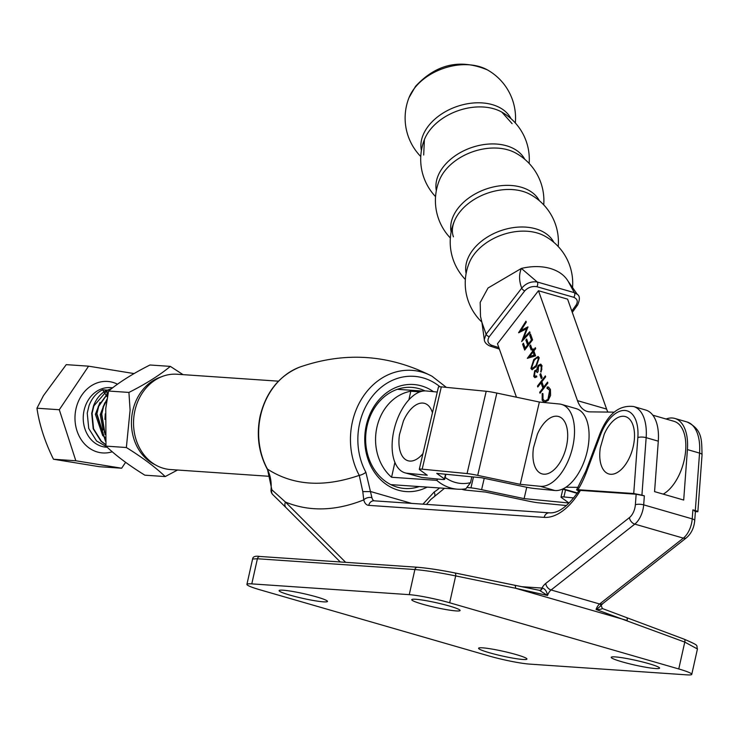 <?xml version="1.0" encoding="UTF-8"?>
<svg xmlns="http://www.w3.org/2000/svg" width="739" height="739" viewBox="0 0 739 739"><rect width="100%" height="100%" fill="white"/><g stroke="black" fill="none" stroke-linecap="round" stroke-linejoin="round"><path stroke-width="1.11" d="M425.027 390.913A50.677 42.603 93.9 0 0 411.734 387.384A50.677 42.603 93.9 0 0 367.08 426.043A50.677 42.603 93.9 0 0 404.815 488.497A50.677 42.603 93.9 0 0 419.207 486.567M427.133 487.112A53.661 45.107 -86.1 0 1 380.114 479.195A53.661 45.107 -86.1 0 1 366.267 425.452A53.661 45.107 -86.1 0 1 433.47 391.661M422.948 504.155L434.153 492.035A61.864 51.998 93.9 0 0 439.585 487.962M544.181 517.374A5.967 5.016 -86.1 0 1 549.446 512.82C558.444 513.513 568.319 506.076 579.053 490.511L580.42 490.41A65.679 35.01 106.1 0 1 544.181 517.374L368.752 505.365A14.928 7.953 106.1 0 1 363.764 499.897L362.794 491.638L359.256 475.362A67.674 56.885 -86.1 0 1 352.374 421.987A67.674 56.885 -86.1 0 1 432.075 376.262C389.176 354.397 344.993 351.367 299.507 367.181C279.24 375.698 266.142 391.91 260.193 415.817C256.239 434.698 258.53 452.342 267.056 468.748L267.056 468.748A5.967 1.94 -28.4 0 0 267.444 469.08C292.986 485.569 323.59 487.666 359.256 475.362A5.967 1.94 -28.4 0 0 365.888 472.313L371.911 497.689A8.96 4.776 -73.9 0 0 374.211 500.82M433.941 496.941A5.967 2.725 -123.2 0 0 434.199 496.811A5.967 2.725 -123.2 0 0 434.153 492.035M299.507 367.181A67.674 56.885 93.9 0 0 260.562 415.706A67.674 56.885 93.9 0 0 267.444 469.08L271.86 489.809L285.457 502.058A5.967 4.85 135 0 0 286.085 507.684L340.291 561.973M371.911 497.689A5.967 3.713 -13.9 0 0 363.764 499.897C335.515 511.129 309.41 511.85 285.457 502.058L345.649 562.333M580.42 490.41L636.15 494.225L644.343 495.851L643.687 504.857A17.912 9.552 106.1 0 1 643.004 509.383A17.912 9.552 106.1 0 1 634.801 524.117L551.1 589.971A8.96 4.776 -73.9 0 0 547.525 595.468L515.452 588.226A2.984 1.607 -78.4 0 0 514.446 585.196A2.984 1.607 -78.4 0 0 514.326 585.177L539.461 590.341L547.525 595.468C546.86 591.412 545.114 588.909 542.287 587.958L541.89 588.068A14.928 7.953 106.1 0 1 545.751 583.431L629.452 517.586A11.944 6.365 -73.9 0 0 635.374 504.746L636.15 494.225M578.914 490.844C576.18 489.957 575.875 489.578 577.99 489.708L633.729 493.523L637.849 437.553A35.823 19.094 -73.9 0 0 624.917 410.478A35.823 19.094 -73.9 0 0 600.447 434.994L586.618 471.731A65.679 35.01 106.1 0 1 577.99 489.708L576.632 489.818L585.879 471.029L599.708 434.292C607.68 414.089 618.977 404.833 633.591 406.524A41.8 22.281 106.1 0 1 646.154 437.664L658.292 441.174L654.569 491.629L683.695 500.044L687.418 449.589A41.8 22.281 -73.9 0 0 674.846 418.44A41.8 22.281 -73.9 0 0 666.07 419.022M545.751 583.431A5.967 4.055 -128.2 0 0 551.1 589.971L599.634 603.994L683.335 538.14A17.912 9.552 -73.9 0 0 691.547 523.406A17.912 9.552 -73.9 0 0 692.221 518.88L692.886 509.873L695.316 510.575L699.547 453.09A41.8 22.281 -73.9 0 0 686.984 421.951C702.983 429.756 701.523 440.518 702.05 454.818A5.967 1.857 -175.8 0 0 699.547 453.09L687.418 449.589M637.849 437.553A5.967 1.857 -175.8 0 1 646.154 437.664L641.923 495.148L644.343 495.851M658.292 441.174A41.8 22.281 -73.9 0 0 645.72 410.034L633.591 406.524M267.056 468.748C270.382 475.085 271.712 482.096 271.037 489.781L271.86 489.809A5.967 4.785 134.3 0 0 272.811 494.622L286.085 507.684M626.266 617.518A2.984 1.57 110.5 0 1 626.506 617.564A2.984 1.57 110.5 0 1 627.069 620.474L515.452 588.226L455.677 575.912L449.672 602.775L678.762 668.961A29.856 2.891 -167.4 0 1 691.769 674.365A29.856 2.891 -167.4 0 1 686.9 674.864L529.42 664.093A29.856 2.891 -167.4 0 1 489.015 655.973L259.925 589.787A29.856 2.891 -167.4 0 1 246.918 584.383L252.599 558.989L257.403 558.758L251.787 583.884L409.267 594.655L414.884 569.529L257.403 558.758A2.984 2.513 -86.1 0 1 260.036 556.476A2.984 2.513 -86.1 0 1 260.322 556.513M648.796 663.65A24.784 2.402 -167.4 0 0 624.206 658.07A24.784 2.402 -167.4 0 0 611.218 657.322A24.784 2.402 -167.4 0 0 622.007 661.811A24.784 2.402 -167.4 0 0 646.597 667.391A24.784 2.402 -167.4 0 0 659.585 668.13A24.784 2.402 -167.4 0 0 648.796 663.65M516.164 654.569A24.784 2.402 -167.4 0 0 491.574 648.999A24.784 2.402 -167.4 0 0 478.586 648.251A24.784 2.402 -167.4 0 0 489.384 652.74A24.784 2.402 -167.4 0 0 513.965 658.31A24.784 2.402 -167.4 0 0 526.953 659.059A24.784 2.402 -167.4 0 0 516.164 654.569M449.303 606.008A24.784 2.402 -167.4 0 0 424.722 600.438A24.784 2.402 -167.4 0 0 411.734 599.689A24.784 2.402 -167.4 0 0 422.523 604.179A24.784 2.402 -167.4 0 0 447.113 609.749A24.784 2.402 -167.4 0 0 460.101 610.497A24.784 2.402 -167.4 0 0 449.303 606.008M316.68 596.936A24.784 2.402 -167.4 0 0 292.09 591.366A24.784 2.402 -167.4 0 0 279.102 590.618A24.784 2.402 -167.4 0 0 289.891 595.098A24.784 2.402 -167.4 0 0 314.481 600.678A24.784 2.402 -167.4 0 0 327.469 601.426A24.784 2.402 -167.4 0 0 316.68 596.936M449.672 602.775A29.856 2.891 -167.4 0 0 409.267 594.655M251.787 583.884A29.856 2.891 -167.4 0 0 246.918 584.383M691.769 674.365L697.44 648.971L684.767 642.099L596.059 609.49C600.133 606.802 601.611 605.232 600.502 604.779M539.636 590.369A2.984 2.402 94.6 0 0 539.701 590.378L454.661 572.882A2.984 1.607 -78.4 0 1 455.677 575.912C439.779 572.66 426.181 570.536 414.884 569.529A2.984 2.513 -86.1 0 1 417.517 567.256A2.984 2.513 -86.1 0 1 417.794 567.293C427.964 568.18 440.213 570.037 454.55 572.864A2.984 1.607 -78.4 0 1 454.661 572.882C440.222 570.018 427.844 568.143 417.517 567.256L260.036 556.476C255.38 555.728 252.904 556.559 252.599 558.989M641.923 495.148L633.729 493.523M695.381 511.656L697.865 511.637L702.05 454.818M696.822 511.748C698.531 511.804 698.022 511.406 695.316 510.575M692.886 509.873C695.602 510.704 696.101 511.102 694.401 511.046M362.794 491.638L370.766 491.583L411.632 503.388M695.436 510.935L694.725 520.607C694.041 527.803 691.316 533.503 686.54 537.706L602.839 603.551A5.967 4.055 -128.2 0 1 599.634 603.994A8.96 4.776 106.1 0 0 596.059 609.49C599.865 609.536 601.906 609.195 602.193 608.465L684.203 639.198A2.984 1.57 110.5 0 1 684.767 642.099L678.762 668.961M539.701 590.378L539.701 590.378A2.984 2.402 94.6 0 0 542.287 587.958M539.516 590.341A2.984 2.513 93.9 0 0 541.89 588.068L521.679 586.683M278.483 381.176L176.99 374.23A47.767 40.155 93.9 0 0 134.895 410.672A47.767 40.155 93.9 0 0 170.46 469.542L270.012 476.359M445.137 477.431A41.8 35.13 93.9 0 0 470.512 482.65L465.875 488.765A47.767 40.155 -86.1 0 1 457.663 489.2A47.767 40.155 -86.1 0 1 436.749 480.35L391.578 477.255A47.767 40.155 -86.1 0 1 376.918 427.234A47.767 40.155 -86.1 0 1 410.801 391.236L419.964 391.864M470.512 482.65L471.824 476.812M410.801 391.236L408.879 399.827M394.903 462.374L391.578 477.255M436.749 480.35L437.756 479.038M663.225 494.123A38.807 20.683 -73.9 0 0 672.776 485.449A38.807 20.683 -73.9 0 0 685.838 446.975A38.807 20.683 -73.9 0 0 674.014 421.313L652.842 415.198M607.883 412.076A38.816 20.683 106.1 0 1 606.599 409.073L567.589 299.147L538.472 290.732L497.467 343.746L516.441 397.203M533.798 359.533L538.075 356.494L539.211 357.741L536.292 366.544L532.025 369.676L530.916 368.456L533.798 359.533L538.315 356.586M565.908 487.223L578.129 487.361M614.192 412.15L590.221 411.872A38.816 20.683 106.1 0 1 587.209 411.438A38.816 20.683 106.1 0 1 577.482 400.658L538.472 290.732M548.227 400.362L544.163 402.459L542.149 400.113L542.204 393.471L542.962 393.675L542.98 399.125L544.717 401.074L547.95 399.374L549.631 390.432L547.932 388.502L547.008 388.446L547.193 387.024L548.421 387.042L550.435 389.379L550.573 395.42L548.227 400.362M547.562 382.109L547.885 383.033L540.006 393.222L539.673 392.298L542.906 388.114L541.031 382.82L537.798 387.005L537.465 386.081L545.354 375.883L545.678 376.807L541.844 381.777L543.719 387.07L547.562 382.109M540.708 373.592L542.112 377.564L541.308 378.608L539.895 374.636L540.708 373.592M535.036 371.652L534.537 375.329L535.304 376.243L536.514 375.911L536.847 376.844L534.814 377.629L533.734 376.382L534.713 370.719L536.763 369.823L538.214 365.408L540.699 364.142L542.029 365.694L540.93 372.142L541.216 366.72L540.209 365.491L538.611 366.248L538.075 371.578L537.262 372.632L536.089 371.144L535.036 371.652M536.579 369.768L537.244 369.971L537.521 367.976L537.031 367.837M533.854 350.97L535.59 355.865L527.323 358.332L532.717 351.09L532.292 349.898L533.105 348.845L533.53 350.037L535.341 347.69L535.673 348.614L533.854 350.97M530.556 344.993L531.969 348.965L531.156 350.009L529.752 346.046L530.556 344.993M530.51 334.056L532.57 339.875L524.69 350.074L522.621 344.245L523.434 343.201L525.17 348.097L527.591 344.965L525.854 340.069L526.667 339.016L528.403 343.921L531.433 339.995L529.697 335.1L530.51 334.056M523.674 338.157L529.706 331.793L530.039 332.726L521.669 341.557L526.574 328.8L518.556 332.781L525.946 321.216L526.279 322.139L520.958 330.472L527.951 326.86L523.674 338.157L529.872 332.273M544.412 402.515L542.149 400.113M542.638 400.252L542.685 393.61L542.204 393.471M544.966 401.129L547.95 399.374M548.43 399.513L550.112 390.571L549.631 390.432M550.112 390.571L547.497 388.585M547.516 388.428L547.193 387.024M547.673 387.171L548.661 387.125M540.301 392.843L539.673 392.298M540.163 392.437L543.396 388.261L542.906 388.114M543.396 388.261L541.031 382.82M538.094 386.617L537.465 386.081M537.955 386.22L545.539 376.41M547.747 382.636L543.719 387.07M541.604 378.22L539.895 374.636M540.385 374.775L540.893 374.119M535.563 376.271L536.634 376.253M535.073 377.675L533.734 376.382M534.214 376.521L535.193 370.858L534.713 370.719M535.193 370.858L537.244 369.971M537.521 367.976L538.703 365.546L538.214 365.408M538.703 365.546L540.939 364.235M541.197 371.671L540.597 371.218M541.087 371.357L541.89 369.14L541.401 369.001M541.89 369.14L541.216 366.72M541.705 366.858L540.449 365.593M537.539 372.271L536.338 371.255M532.274 369.731L530.916 368.456M531.406 368.595L534.288 359.671M532.782 368.281L536.449 365.768L538.87 358.895L537.826 357.999M531.72 367.385L532.542 368.253L535.96 365.629L538.389 358.757L537.586 357.898L536.246 358.295L534.131 360.466L531.72 367.385M538.87 358.895L538.389 358.757M527.822 358.184L533.207 351.228L532.717 351.09M533.207 351.228L532.292 349.898M532.782 350.037L533.29 349.371M535.535 348.217L533.53 350.037M529.623 356.438L534.62 355.228L533.05 352.013L529.623 356.438L534.14 355.089L533.05 352.013M534.62 355.228L534.14 355.089M531.452 349.63L529.752 346.046M530.232 346.185L530.741 345.519M524.986 349.686L522.621 344.245M523.11 344.383L523.618 343.727M527.591 344.965L528.08 345.104L525.17 348.097M528.08 345.104L525.854 340.069M526.344 340.208L526.852 339.543M531.433 339.995L531.923 340.134L528.403 343.921M531.923 340.134L529.697 335.1M530.186 335.238L530.694 334.582M522.427 340.762L527.064 328.938L526.574 328.8M519.258 332.578L526.159 321.788M527.96 327.248L520.958 330.472M161.314 376.853A46.418 39.019 93.9 0 0 132.761 410.764A46.418 39.019 93.9 0 0 155.292 464.822M177.526 470.032L165.203 476.572C155.319 467.122 142.368 457.441 126.36 447.52L130.092 410.154L128.928 392.427C145.722 383.975 159.532 375.301 170.339 366.387L183.041 374.645M170.339 366.387L149.971 364.992C133.177 373.444 119.367 382.128 108.559 391.033L105.76 408.491L105.991 446.125L126.36 447.52M108.559 391.033L128.928 392.427M105.991 446.125C115.884 455.584 128.835 465.265 144.844 475.177L165.203 476.572M105.843 444.647L101.391 441.285L93.567 428.796L92.079 413.415L93.881 405.923L107.488 390.118L111.524 388.677M106.656 446.753L96.55 440.961L88.726 428.463L87.239 413.083L89.04 405.591C91.978 398.007 96.513 392.732 102.647 389.786L103.968 391.901M105.862 444.85L101.021 441.266L93.197 428.768L91.71 413.387L93.511 405.896C96.449 398.312 100.984 393.037 107.118 390.09L102.647 389.786M105.003 433.691L101.76 414.071L103.562 406.589L106.943 399.845M107.063 399.106L103.192 406.561L101.391 414.052L105.04 434.458M105.483 440.887L96.92 413.738L98.721 406.256L108.171 392.982M108.245 392.631L98.352 406.228L96.55 413.72L105.52 441.257M134.082 373.574L88.588 366.174L66.242 364.641L43.444 395.661L36.95 408.214C39.416 424.971 44.931 441.977 53.476 459.233L99.303 466.688L121.649 468.221L125.602 462.337M88.588 366.174L59.296 409.739L75.831 460.767L121.649 468.221M59.296 409.739L36.95 408.214M75.831 460.767L53.476 459.233M104.088 392.095L105.732 394.718M106.924 396.612L106.998 393.924M107.007 393.582L107.109 390.294M104.929 419.392L105.261 413.785M104.975 433.017L104.153 431.853M103.118 430.116L100.245 414.662L104.846 402.755M106.028 401.314L106.841 400.446M105.234 437.553L102.684 435.53L95.405 414.33L100.005 402.422M421.424 150.497A47.721 32.405 -19.5 0 1 428.371 126.036A47.721 32.405 -19.5 0 1 492.359 104.652A47.721 32.405 -19.5 0 1 511.019 118.702M436.333 190.644A47.139 32.017 -19.5 0 1 443.289 166.894A47.139 32.017 -19.5 0 1 506.511 145.777A47.139 32.017 -19.5 0 1 524.745 159.264M451.123 232.009A47.037 31.943 -19.5 0 1 458.051 208.278A47.037 31.943 -19.5 0 1 521.134 187.198A47.037 31.943 -19.5 0 1 539.35 200.703M466.124 273.495A46.76 31.759 -19.5 0 1 472.988 249.773A46.76 31.759 -19.5 0 1 535.692 228.822A46.76 31.759 -19.5 0 1 553.853 242.355M479.334 66.565A48.349 32.839 -19.5 0 1 487.38 69.882L487.38 69.882C460.111 58.557 436.139 64.062 415.475 86.417L409 97.696A48.349 32.839 -19.5 0 1 414.487 88.227A48.349 32.839 -19.5 0 1 479.334 66.565M423.687 155.014L424.398 139.616A47.638 32.359 -19.5 0 1 429.876 130.119A47.638 32.359 -19.5 0 1 493.763 108.772A47.638 32.359 -19.5 0 1 501.846 112.125L512.099 123.635M450.356 238.013A54.243 54.243 0 0 1 439.668 179.559L439.668 179.559A47.139 32.017 -19.5 0 1 444.749 170.995A47.139 32.017 -19.5 0 1 507.961 149.869A47.139 32.017 -19.5 0 1 515.175 152.761A54.243 54.243 0 0 1 543.728 204.879M453.441 236.84C451.732 232.148 452.065 226.845 454.448 220.943L454.448 220.943A47.019 31.934 -19.5 0 1 459.519 212.379A47.019 31.934 -19.5 0 1 522.575 191.309A47.019 31.934 -19.5 0 1 529.789 194.2A54.104 54.104 0 0 1 558.222 246.521M481.893 322.13A53.735 53.735 0 0 1 469.413 262.447L469.413 262.447A46.723 31.74 -19.5 0 1 474.466 253.902A46.723 31.74 -19.5 0 1 537.133 232.961A46.723 31.74 -19.5 0 1 544.338 235.852A53.735 53.735 0 0 1 572.494 288.062M480.507 316.468L480.184 302.38L488.036 287.998L521.374 268.423L537.253 282.002A2.984 1.524 103.8 0 1 536.847 286.695C532.135 285.993 528.099 287.388 524.736 290.87L489.264 336.698A2.984 1.589 -145.2 0 1 486.086 334.213L484.294 339.487L481.93 322.407L486.086 334.213L521.725 288.145C519 280.94 518.88 274.363 521.374 268.423C531.803 265.975 541.419 265.985 550.213 268.451C558.933 271.047 565.049 275.582 568.568 282.058L574.342 292.662L577.371 294.436L568.162 281.328M577.371 294.436C579.903 295.933 580.004 299.434 577.676 304.921L577.676 304.921A2.984 1.58 -144.7 0 1 575.977 305.262C578.231 301.614 577.482 298.962 573.732 297.29L536.847 286.695M489.264 336.698C486.936 340.577 487.722 343.432 491.629 345.27L498.853 347.626M524.736 290.87A2.984 1.413 40.6 0 1 521.725 288.145C526.011 283.231 531.184 281.18 537.253 282.002L574.342 292.662A2.984 1.644 108.1 0 1 573.732 297.29M491.629 345.27A2.984 1.654 108.6 0 1 489.939 346.037L499.361 349.076M600.327 447.723L604.225 434.246A29.856 15.916 106.1 0 1 604.225 434.246A29.856 15.916 106.1 0 1 627.522 417.526A29.856 15.916 106.1 0 1 631.078 453.755A29.856 15.916 106.1 0 1 606.747 473.034A29.856 15.916 106.1 0 1 600.327 447.723A29.856 15.916 106.1 0 1 600.336 447.705M561.603 404.418L576.161 408.63A42.391 22.595 106.1 0 1 587.154 451.584A42.391 22.595 106.1 0 1 554.823 490.502L540.264 486.299A42.391 22.595 -73.9 0 0 572.596 447.381A42.391 22.595 -73.9 0 0 561.603 404.418A42.391 22.595 -73.9 0 0 559.405 404.002L539.368 402.034L496.857 393.074A17.912 1.496 -166.9 0 0 486.207 391.273L441.322 386.876A17.912 1.496 -166.9 0 0 438.439 387.024L419.29 469.32A17.912 1.496 -166.9 0 0 419.567 469.681L427.262 475.223L407.226 473.265L421.784 477.468L405.027 472.849A42.391 22.595 -73.9 0 0 407.226 473.265M540.264 486.299L520.228 484.331L539.368 402.034M520.228 484.331L477.708 475.371A17.912 1.496 -166.9 0 0 467.057 473.56L422.181 469.173A17.912 1.496 -166.9 0 0 419.29 469.32M437.266 392.039L426.366 390.968A42.391 22.595 -73.9 0 0 394.035 429.886A42.391 22.595 -73.9 0 0 405.027 472.849M421.784 477.468L441.82 479.435A17.912 1.496 -166.9 0 0 444.712 479.288A17.912 1.496 -166.9 0 0 444.435 478.927L436.74 473.376L481.625 477.773L524.136 486.733A17.912 1.496 -166.9 0 0 534.787 488.544L554.823 490.502M566.471 505.55L538.666 502.825A17.912 1.496 13.1 0 1 528.015 501.014L485.505 492.054L465.468 490.096A42.391 22.595 106.1 0 1 463.27 489.671L461.746 489.236M466.882 487.454L470.946 487.851A17.912 1.496 13.1 0 1 481.597 489.661L524.108 498.613L568.993 503.01L561.289 497.467A17.912 1.496 13.1 0 1 561.021 497.098A17.912 1.496 13.1 0 1 563.912 496.95L573.778 497.92M526.75 487.26L524.108 498.613M533.512 447.64L537.401 434.162A29.856 15.916 106.1 0 1 537.401 434.162A29.856 15.916 106.1 0 1 563.09 419.475A29.856 15.916 106.1 0 1 562.111 458.633A29.856 15.916 106.1 0 1 537.539 470.919A29.856 15.916 106.1 0 1 533.512 447.64A29.856 15.916 106.1 0 1 533.512 447.622M422.957 453.589A29.856 15.916 106.1 0 1 405.572 459.603A29.856 15.916 106.1 0 1 399.513 434.523L403.402 421.036A29.856 15.916 106.1 0 1 403.402 421.036A29.856 15.916 106.1 0 1 427.059 404.538A29.856 15.916 106.1 0 1 432.444 412.787M439.982 386.774A61.864 51.998 93.9 0 0 359.607 423.521A61.864 51.998 93.9 0 0 365.888 472.313M694.725 520.607A5.967 1.857 -175.8 0 0 692.221 518.88L643.687 504.857A5.967 1.857 -175.8 0 0 635.374 504.746M454.771 572.91L514.326 585.177M686.54 537.706A5.967 4.055 -128.2 0 1 683.335 538.14L634.801 524.117A5.967 4.055 -128.2 0 1 629.452 517.586M368.752 505.365A5.967 5.016 -86.1 0 1 374.017 500.811L549.446 512.82M585.879 471.029A5.967 0.739 20.6 0 0 586.618 471.731M599.708 434.292A5.967 0.739 20.6 0 0 600.447 434.994M683.963 639.143A2.984 1.57 110.5 0 1 684.203 639.198C700.563 646.302 695.916 644.787 697.44 648.971M563.063 488.839L577.427 492.996M577.482 400.658L606.599 409.073M536.449 365.768L535.96 365.629M112.245 451.769A35.823 30.114 -86.1 0 1 81.77 440.49A35.823 30.114 -86.1 0 1 77.844 402.727A35.823 30.114 -86.1 0 1 117.492 384.206M112.679 387.79L110.388 387.633A29.856 25.098 93.9 0 0 85.613 405.36A29.856 25.098 93.9 0 0 106.305 447.197L107.21 447.261M571.81 311.045L575.977 305.262M477.708 475.371L496.857 393.074M467.057 473.56L486.207 391.273M422.181 469.173L441.322 386.876M444.435 478.927L445.525 474.235M473.477 476.969L470.946 487.851M484.23 478.318L481.597 489.661M565.529 489.985L563.912 496.95M462.365 489.19L465.468 490.096M432.075 376.262L446.347 387.365M444.49 488.294L430.763 499.499L426.495 504.404M674.846 418.44L686.984 421.951M271.037 489.781A5.967 5.967 0 0 0 272.811 494.622M602.35 608.483L601.121 605.435L602.839 603.551M390.82 484.627L457.663 489.2M397.342 389.314L423.031 391.07M562.481 489.107L577.177 493.356M544.717 401.074L545.197 401.212M535.304 376.243L535.793 376.382M540.209 365.491L540.699 365.629M536.089 371.144L536.579 371.283M532.542 368.253L533.031 368.392M537.586 357.898L538.075 358.036M515.332 122.979A55.213 55.213 0 0 0 487.38 69.882M529.142 163.439A54.298 54.298 0 0 0 501.846 112.125M454.448 220.943A54.104 54.104 0 0 0 465.358 279.481M424.398 139.616A54.298 54.298 0 0 0 435.557 196.648M409 97.696A55.213 55.213 0 0 0 420.768 156.539M481.93 322.407L480.516 316.468M484.294 339.497C484.424 342.203 486.308 344.383 489.939 346.037M577.676 304.921L572.291 312.375M444.712 479.288L445.876 474.272M562.859 489.218L561.021 497.098"/></g></svg>
